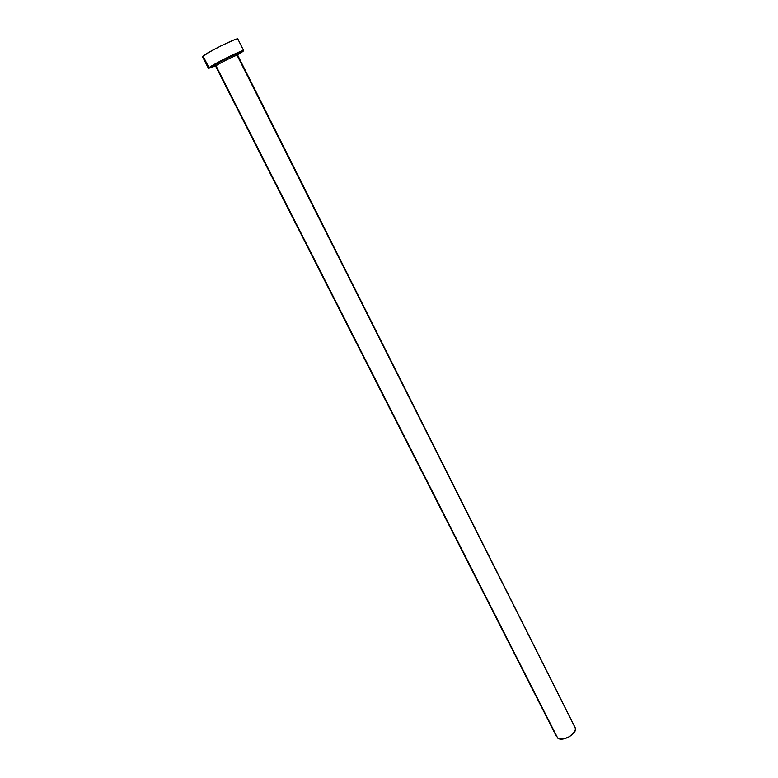 <?xml version="1.0" encoding="UTF-8"?>
<svg xmlns="http://www.w3.org/2000/svg" width="778" height="778" viewBox="0 0 778 778"><rect width="100%" height="100%" fill="white"/><g stroke="black" fill="none" stroke-linecap="round" stroke-linejoin="round"><path stroke-width="1.17" d="M214.65 65.605L214.096 65.702L214.358 65.187L215.292 65.157L216.021 65.829L557.729 738.128C562.932 742.368 578.453 732.905 575.107 727.547L575.457 729.151L574.67 731.758L569.34 736.776L563.749 738.886L560.306 739.032L557.729 738.128L216.021 65.829L215.671 66.256L556.396 736.328M575.107 727.547L237.65 55.15C237.883 54.061 218.521 63.621 216.021 65.829L214.358 65.187L219.999 61.754L233.526 55.024L237.582 53.458L238.136 53.556L237.718 53.954C242.61 50.298 217.743 62.24 214.358 65.187M243.66 50.638L237.835 38.997C238.156 36.994 206.851 52.379 203.068 56.104L209.01 67.754C212.89 64.243 244.078 48.858 243.66 50.648L237.514 54.868L242.989 51.426L243.553 50.589L242.833 50.677L227.293 57.504L209.01 67.754L203.068 56.104L202.562 56.813L208.475 68.415L215.525 65.974L208.475 68.415M237.193 39.834L237.728 38.919L236.979 38.978L233.575 40.116L221.331 45.688L208.387 52.603L202.562 56.823M237.241 55.617L574.777 727.012M237.543 55.112C236.463 54.742 218.355 63.757 216.021 65.829M237.65 55.15L237.416 54.664C238.788 53.215 235.987 54.052 229.014 57.202C219.202 62.152 214.631 64.807 215.292 65.157L215.671 66.256"/></g></svg>

